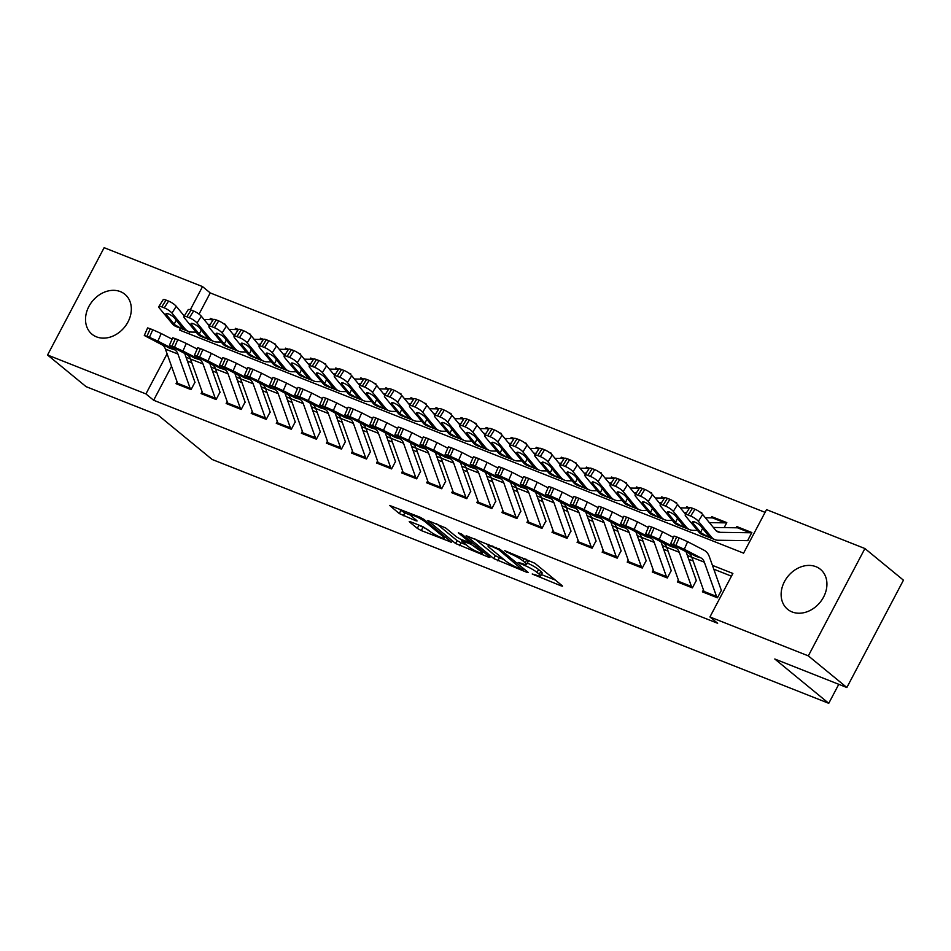 <?xml version="1.0" encoding="UTF-8"?>
<svg xmlns="http://www.w3.org/2000/svg" width="951" height="951" viewBox="0 0 951 951"><rect width="100%" height="100%" fill="white"/><g stroke="black" fill="none" stroke-linecap="round" stroke-linejoin="round"><path stroke-width="1.43" d="M532.215 573.988L561.138 585.887L562.505 586.161L562.089 585.614L534.854 563.254L504.731 550.688L510.235 553.767A10.413 1.557 -152.2 0 1 522.955 560.864L525.225 562.719A10.413 1.557 -152.2 0 1 526.569 564.466A10.413 1.557 -152.2 0 1 522.194 563.586L518.14 562.433L524.31 565.322A10.413 1.557 -152.2 0 1 537.03 572.419L539.3 574.285A10.413 1.557 -152.2 0 1 540.632 576.021A10.413 1.557 -152.2 0 1 536.269 575.141L532.215 573.988M120.361 291.612A25.867 20.672 129.4 0 1 124.843 294.239A25.867 20.672 129.4 0 1 126.328 324.743A25.867 20.672 129.4 0 1 96.503 336.856A25.867 20.672 129.4 0 1 92.009 334.229A25.867 20.672 129.4 0 1 90.523 303.726A25.867 20.672 129.4 0 1 120.361 291.612M815.958 566.689A25.867 20.672 129.4 0 1 820.44 569.328A25.867 20.672 129.4 0 1 821.937 599.819A25.867 20.672 129.4 0 1 792.1 611.945A25.867 20.672 129.4 0 1 787.618 609.306A25.867 20.672 129.4 0 1 786.12 578.814A25.867 20.672 129.4 0 1 815.958 566.689M410.594 521.802L409.227 521.528L409.655 522.075L417.287 528.352L421.269 530.563L451.666 542.32L424.003 519.412L420.033 517.201L389.637 505.445L399.289 513.564L415.682 520.696L417.049 520.97L416.633 520.423L412.056 516.666A8.714 1.308 -152.2 0 1 410.927 515.204A8.714 1.308 -152.2 0 1 416.823 516.916A8.714 1.308 -152.2 0 1 425.216 521.873L443.142 536.59A8.714 1.308 -152.2 0 1 444.272 538.052A8.714 1.308 -152.2 0 1 438.375 536.34A8.714 1.308 -152.2 0 1 429.983 531.395L423.017 526.723L410.594 521.802M180.535 328.297L179.584 330.104L743.587 553.149L766.518 509.629L864.911 548.537L903.45 580.181L846.865 687.514L774.792 659.007L828.749 703.312L212.109 459.464L158.163 415.159L86.089 386.653L47.55 355.008L104.134 247.688L202.527 286.596L190.331 309.729M846.865 687.514L808.326 655.869L709.933 616.961L732.876 573.453L712.43 565.358M171.537 366.301L153.646 400.252L717.648 623.285L709.933 616.961M153.646 400.252L145.931 393.916L47.55 355.008M493.807 558.606L526.818 572.312L528.185 572.585L527.769 572.038L500.523 549.678L466.156 535.698L493.807 558.606L495.34 555.705L504.434 559.949M488.552 557.179L455.553 543.485L427.891 520.566L445.662 527.971L456.706 537.042L460.676 539.265L470.293 542.795L458.37 532.81L461.817 534.177L489.503 556.906L489.92 557.452L488.552 557.179L488.945 556.442M213.309 319.548L210.421 318.419L212.037 319.738M225.185 324.885A11.602 6.764 111.6 0 0 225.125 324.873L225.458 324.362L223.461 323.566M238.368 329.462L235.491 328.321L237.108 329.652M250.184 334.776L250.196 334.776A11.602 6.764 111.6 0 0 250.184 334.776A11.602 6.764 111.6 0 1 250.256 334.8L250.529 334.276L248.532 333.48M263.439 339.376L260.562 338.235L262.167 339.566M275.243 344.69L275.267 344.69A11.602 6.764 111.6 0 0 275.243 344.69A11.602 6.764 111.6 0 1 275.315 344.714L275.6 344.191L273.591 343.394M288.51 349.29L285.621 348.149L287.238 349.481M300.373 354.652L300.659 354.105L298.662 353.308M313.568 359.205L310.692 358.063L312.308 359.395M325.444 364.566L325.729 364.007L323.732 363.223M338.639 369.119L335.762 367.978L337.367 369.297M350.467 374.432A11.602 6.764 111.6 0 0 350.444 374.421L350.467 374.432A11.602 6.764 111.6 0 1 350.515 374.456L350.8 373.921L348.791 373.137M363.71 379.033L360.821 377.892L362.438 379.211M375.514 384.335L375.526 384.347A11.602 6.764 111.6 0 0 375.514 384.335A11.602 6.764 111.6 0 1 375.586 384.37L375.859 383.835L373.862 383.051M388.769 388.947L385.892 387.806L387.509 389.125M400.633 394.308L400.93 393.75L398.933 392.953M413.84 398.861L410.951 397.72L412.568 399.04M425.703 404.223L426 403.664L423.991 402.867M438.91 408.764L436.022 407.634L437.638 408.954M450.715 414.077L450.726 414.089A11.602 6.764 111.6 0 0 450.715 414.077A11.602 6.764 111.6 0 1 450.786 414.101L451.059 413.578L449.062 412.782M463.969 418.678L461.092 417.537L462.709 418.868M475.797 424.003A11.602 6.764 111.6 0 0 475.773 423.991L475.797 424.003A11.602 6.764 111.6 0 1 475.845 424.015L476.13 423.492L474.121 422.696M489.04 428.592L486.151 427.451L487.768 428.782M500.904 433.953L501.201 433.406L499.192 432.61M514.111 438.506L511.222 437.365L512.839 438.696M525.974 443.867L526.26 443.321L524.263 442.524M539.169 448.42L536.293 447.279L537.897 448.61M551.033 453.782L551.33 453.223L549.321 452.438M564.24 458.334L561.352 457.193L562.968 458.513M576.068 463.648A11.602 6.764 111.6 0 0 576.044 463.636L576.068 463.648A11.602 6.764 111.6 0 1 576.116 463.672L576.401 463.137L574.392 462.352M589.311 468.249L586.422 467.107L588.039 468.427M601.175 473.61L601.46 473.051L599.463 472.267M614.37 478.163L611.493 477.022L613.098 478.341M626.174 483.465L626.198 483.477A11.602 6.764 111.6 0 0 626.174 483.465A11.602 6.764 111.6 0 1 626.245 483.5L626.531 482.965L624.522 482.169M639.441 488.077L636.552 486.936L638.169 488.255M651.304 493.438L651.601 492.88L649.592 492.083M664.511 497.979L661.623 496.85L663.239 498.169M676.316 503.293L676.327 503.305A11.602 6.764 111.6 0 0 676.316 503.293A11.602 6.764 111.6 0 1 676.387 503.317L676.66 502.794L674.663 501.997M689.57 507.893L686.693 506.752L688.298 508.084M701.398 513.219A11.602 6.764 111.6 0 0 701.374 513.207L701.398 513.219A11.602 6.764 111.6 0 0 701.398 513.219L701.731 512.708L699.722 511.911M724.163 527.615L726.802 522.622L711.752 516.666L713.369 517.998M703.431 589.905L702.409 591.855L717.446 597.799L721.274 590.547M678.372 579.991L677.35 581.941L692.387 587.884L696.203 580.633M653.301 570.077L652.279 572.026L667.317 577.97L671.144 570.719M628.242 560.163L627.208 562.112L642.258 568.056L646.074 560.805M603.172 550.26L602.149 552.198L617.187 558.142L621.015 550.891M578.101 540.346L577.079 542.284L592.116 548.228L595.944 540.976M553.042 530.432L552.008 532.37L567.058 538.325L570.873 531.062M527.971 520.518L526.949 522.456L541.987 528.411L545.815 521.16M502.901 510.604L501.878 512.541L516.916 518.497L520.744 511.246M477.842 500.69L476.808 502.627L491.857 508.583L495.673 501.332M452.771 490.775L451.749 492.725L466.786 498.669L470.614 491.417M427.7 480.861L426.678 482.811L441.716 488.755L445.543 481.503M402.642 470.947L401.607 472.897L416.657 478.84L420.473 471.589M377.571 461.033L376.548 462.982L391.586 468.926L395.414 461.675M352.5 451.131L351.478 453.068L366.515 459.012L370.343 451.761M327.441 441.216L326.407 443.154L341.457 449.098L345.272 441.846M302.37 431.302L301.348 433.24L316.386 439.196L320.214 431.944M277.3 421.388L276.277 423.326L291.315 429.281L295.143 422.03M252.241 411.474L251.207 413.412L266.256 419.367L270.072 412.116M227.17 401.56L226.148 403.509L241.185 409.453L245.013 402.202M202.099 391.646L201.077 393.595L216.115 399.539L219.943 392.287M731.45 576.163L713.785 569.185M693.148 561.019L688.726 559.271M668.089 551.105L663.655 549.357M643.019 541.19L638.585 539.443M617.948 531.276L613.526 529.529M592.889 521.362L588.455 519.615M567.818 511.46L563.384 509.7M542.748 501.546L538.325 499.786M517.689 491.631L513.255 489.872M492.618 481.717L488.184 479.97M467.547 471.803L463.125 470.056M442.488 461.889L438.054 460.141M417.418 451.975L412.984 450.227M392.347 442.06L387.925 440.313M367.288 432.146L362.854 430.399M342.217 422.244L337.783 420.485M317.147 412.33L312.724 410.57M292.088 402.416L287.654 400.656M267.017 392.501L262.583 390.742M241.946 382.587L237.524 380.84M216.887 372.673L212.453 370.926M191.817 362.759L187.383 361.011M194.872 382.373L191.056 389.625L176.018 383.681L177.041 381.731M765.091 512.351L210.23 292.92L199.044 314.139M189.713 331.84L188.726 333.718M748.045 539.788L751.861 532.536L736.823 526.581L736.193 527.781M711.752 516.666L711.122 517.867M686.693 506.752L686.063 507.953M661.623 496.85L660.993 498.039M636.552 486.936L635.922 488.125M611.493 477.022L610.863 478.222M586.422 467.107L585.792 468.308M561.352 457.193L560.721 458.394M536.293 447.279L535.663 448.48M511.222 437.365L510.592 438.566M486.151 427.451L485.521 428.651M461.092 417.537L460.462 418.737M436.022 407.634L435.392 408.823M410.951 397.72L410.321 398.909M385.892 387.806L385.262 389.007M360.821 377.892L360.191 379.092M335.762 367.978L335.121 369.178M310.692 358.063L310.062 359.264M285.621 348.149L284.991 349.35M260.562 338.235L259.92 339.436M235.491 328.321L234.861 329.522M210.421 318.419L209.791 319.607M828.749 703.312L838.77 684.316M864.911 548.537L808.326 655.869M210.23 292.92L202.527 286.596M167.091 353.796L145.931 393.916M704.572 592.699A11.602 6.764 -68.4 0 1 703.99 591.439L691.817 557.25L687.359 555.443M666.722 547.289L662.3 545.541M641.663 537.374L637.229 535.627M616.593 527.46L612.159 525.713M591.522 517.546L587.1 515.799M566.463 507.632L562.029 505.884M541.392 497.718L536.958 495.97M516.322 487.815L511.9 486.056M491.263 477.901L486.829 476.142M466.192 467.987L461.758 466.228M441.121 458.073L436.699 456.325M416.062 448.159L411.628 446.411M390.992 438.245L386.558 436.497M365.921 428.33L361.499 426.583M340.862 418.416L336.428 416.669M315.791 408.502L311.357 406.755M290.721 398.6L286.299 396.84M265.662 388.686L261.228 386.926M253.37 414.267A11.602 6.764 -68.4 0 1 252.788 413.007L240.615 378.819L236.157 377.012M215.52 368.857L211.098 367.098M190.462 358.943L186.027 357.196M736.823 526.581L738.44 527.912M540.632 576.021L542.165 573.12A10.413 1.557 -152.2 0 0 540.822 571.385L539.3 574.285M527.318 563.04A10.413 1.557 -152.2 0 1 538.551 569.518L540.822 571.385M526.569 564.466L528.09 561.565A10.413 1.557 -152.2 0 0 526.747 559.818L525.225 562.719M525.76 559.01L526.747 559.818M541.404 574.57L555.36 580.086M474.822 538.86L495.34 555.705M521.992 569.494L498.752 549.678L492.404 546.718A10.413 1.557 -152.2 0 0 488.029 545.838A10.413 1.557 -152.2 0 0 489.373 547.574L505.706 560.995A10.413 1.557 -152.2 0 0 518.426 568.092L521.992 569.494M466.168 544.816L461.057 542.795L459.523 545.696M436.568 523.739L457.086 540.584L461.057 542.795M468.165 546.456A8.714 1.308 -152.2 0 0 476.558 551.414A8.714 1.308 -152.2 0 0 482.454 553.125A8.714 1.308 -152.2 0 0 481.337 551.663L471.042 544.257L461.437 540.727L468.165 546.456M398.303 508.607L404.781 512.874L410.903 515.299M417.905 524.69L427.914 529.695M751.587 533.059A11.602 6.764 111.6 0 0 751.528 533.035A11.602 6.764 111.6 0 0 750.077 532.762L720.097 532.334A16.583 9.665 -68.4 0 1 718.017 531.93A16.583 9.665 -68.4 0 1 715.556 530.111L702.646 514.479L698.367 521.279A6.633 1.652 -147.8 0 0 690.688 516.06L694.955 509.26A6.633 1.652 32.2 0 1 702.646 514.479M748.068 540.667L718.088 540.251A24.869 14.491 -68.4 0 1 714.962 539.645A24.869 14.491 -68.4 0 1 711.289 536.911L698.367 521.279M714.962 539.645L702.432 534.688A24.869 14.491 -68.4 0 1 698.747 531.954L685.837 516.322A6.633 1.652 -147.8 0 1 685.231 514.776L689.511 507.977A6.633 1.652 32.2 0 1 692.447 508.262L694.955 509.26M751.528 533.035L738.998 528.078A11.602 6.764 111.6 0 0 737.536 527.805L713.369 527.46M693.755 521.695L692.91 523.038A5.302 1.32 32.2 0 1 692.423 521.802A5.302 1.32 32.2 0 1 694.777 522.04A5.302 1.32 32.2 0 1 700.935 526.212L709.173 536.685M711.289 536.911L706.95 536.233L701.077 532.869L700.602 532.358L702.611 528.257M692.447 508.262L688.179 515.062L690.688 516.06M688.179 515.062A6.633 1.652 -147.8 0 0 685.231 514.776M692.91 523.038L700.602 532.358M717.113 597.656A11.602 6.764 -68.4 0 1 716.519 596.396L704.346 562.207L691.817 557.25A16.583 9.665 111.6 0 0 688.381 552.935L670.693 543.663L675.84 545.517L679.157 537.921L676.648 536.935L673.332 544.531M721.44 590.678L709.375 556.775A24.869 14.491 111.6 0 0 704.215 550.308L687.609 541.69L684.292 549.286L675.84 545.517M704.346 562.207A16.583 9.665 111.6 0 0 700.911 557.892L684.292 549.286M679.157 537.921L687.609 541.69M670.693 543.663L674.009 536.067L676.648 536.935M700.911 557.892L696.037 556.418L681.475 548.584L698.248 556.906M726.516 523.145A11.602 6.764 111.6 0 0 726.469 523.121A11.602 6.764 111.6 0 0 725.007 522.848L709.375 522.622M685.576 514.241L677.576 504.565L673.308 511.365A6.633 1.652 -147.8 0 0 665.617 506.146L669.896 499.346A6.633 1.652 32.2 0 1 677.576 504.565M697.463 530.396L693.017 530.337A24.869 14.491 -68.4 0 1 689.903 529.731A24.869 14.491 -68.4 0 1 686.218 526.997L673.308 511.365M689.903 529.731L677.362 524.774A24.869 14.491 -68.4 0 1 673.688 522.04L660.767 506.407A6.633 1.652 -147.8 0 1 660.172 504.862L664.452 498.062A6.633 1.652 32.2 0 1 667.388 498.348L669.896 499.346M726.469 523.121L713.928 518.164A11.602 6.764 111.6 0 0 712.477 517.891L705.38 517.784M668.684 511.793L667.84 513.124A5.302 1.32 32.2 0 1 667.364 511.888A5.302 1.32 32.2 0 1 669.718 512.125A5.302 1.32 32.2 0 1 675.864 516.298L684.114 526.771M686.218 526.997L681.891 526.319L676.006 522.955L675.531 522.444L677.552 518.343M667.388 498.348L663.109 505.147L665.617 506.146M663.109 505.147A6.633 1.652 -147.8 0 0 660.172 504.862M667.84 513.124L675.531 522.444M686.515 512.744L684.316 512.708M660.505 504.327L652.517 494.651L648.237 501.45A6.633 1.652 -147.8 0 0 640.546 496.232L644.826 489.432A6.633 1.652 32.2 0 1 652.517 494.651M672.405 520.482L667.959 520.423A24.869 14.491 -68.4 0 1 664.832 519.817A24.869 14.491 -68.4 0 1 661.147 517.082L648.237 501.45M664.832 519.817L652.303 514.86A24.869 14.491 -68.4 0 1 648.618 512.125L635.708 496.493A6.633 1.652 -147.8 0 1 635.102 494.948L639.381 488.148A6.633 1.652 32.2 0 1 642.317 488.445L644.826 489.432M689.237 508.405L688.869 508.262A11.602 6.764 111.6 0 0 687.407 507.977L680.31 507.87M643.625 501.878L642.781 503.222A5.302 1.32 32.2 0 1 642.294 501.973A5.302 1.32 32.2 0 1 644.647 502.211A5.302 1.32 32.2 0 1 650.793 506.384L659.043 516.857M661.147 517.082L656.82 516.405L650.948 513.041L650.472 512.53L652.481 508.428M642.317 488.445L638.038 495.233L640.546 496.232M638.038 495.233A6.633 1.652 -147.8 0 0 635.102 494.948M642.781 503.222L650.472 512.53M661.444 502.829L659.245 502.794M635.434 494.413L627.446 484.737L623.167 491.536A6.633 1.652 -147.8 0 0 615.487 486.318L619.755 479.518A6.633 1.652 32.2 0 1 627.446 484.737M647.334 510.568L642.888 510.509A24.869 14.491 -68.4 0 1 639.761 509.902A24.869 14.491 -68.4 0 1 636.088 507.168L623.167 491.536M639.761 509.902L627.232 504.945A24.869 14.491 -68.4 0 1 623.547 502.211L610.637 486.579A6.633 1.652 -147.8 0 1 610.031 485.034L614.31 478.234A6.633 1.652 32.2 0 1 617.247 478.531L619.755 479.518M664.178 498.49L663.798 498.348A11.602 6.764 111.6 0 0 662.336 498.062L655.251 497.967M618.554 491.964L617.71 493.307A5.302 1.32 32.2 0 1 617.235 492.059A5.302 1.32 32.2 0 1 619.577 492.297A5.302 1.32 32.2 0 1 625.734 496.481L633.972 506.942M636.088 507.168L631.749 506.491L625.877 503.127L625.401 502.615L627.41 498.514M617.247 478.531L612.979 485.331L615.487 486.318M612.979 485.331A6.633 1.652 -147.8 0 0 610.031 485.034M617.71 493.307L625.401 502.615M636.374 492.915L634.174 492.891M610.376 484.499L602.375 474.822L598.108 481.622A6.633 1.652 -147.8 0 0 590.416 476.403L594.696 469.604A6.633 1.652 32.2 0 1 602.375 474.822M622.263 500.654L617.817 500.595A24.869 14.491 -68.4 0 1 614.703 499.988A24.869 14.491 -68.4 0 1 611.018 497.254L598.108 481.622M614.703 499.988L602.161 495.031A24.869 14.491 -68.4 0 1 598.488 492.297L585.566 476.665A6.633 1.652 -147.8 0 1 584.972 475.12L589.251 468.32A6.633 1.652 32.2 0 1 592.188 468.617L594.696 469.604M639.108 488.576L638.727 488.434A11.602 6.764 111.6 0 0 637.277 488.148L630.18 488.053M593.483 482.05L592.639 483.393A5.302 1.32 32.2 0 1 592.164 482.157A5.302 1.32 32.2 0 1 594.518 482.383A5.302 1.32 32.2 0 1 600.663 486.567L608.913 497.028M611.018 497.254L606.69 496.577L600.806 493.224L600.331 492.701L602.352 488.6M592.188 468.617L587.908 475.417L590.416 476.403M587.908 475.417A6.633 1.652 -147.8 0 0 584.972 475.12M592.639 483.393L600.331 492.701M679.513 582.797A11.602 6.764 -68.4 0 1 678.919 581.525L666.746 547.348A16.583 9.665 111.6 0 0 663.311 543.021L645.634 533.749L650.769 535.603L654.086 528.007L651.578 527.02L648.273 534.617M696.382 580.776L686.04 551.723M673.415 537.422L662.538 531.775L659.233 539.372L650.769 535.603M692.043 587.754A11.602 6.764 -68.4 0 1 691.448 586.482L679.276 552.305A16.583 9.665 111.6 0 0 675.84 547.978L659.233 539.372M654.086 528.007L662.538 531.775M645.634 533.749L648.939 526.153L651.578 527.02M675.84 547.978L670.966 546.504L656.404 538.682L673.177 546.991M654.443 572.882A11.602 6.764 -68.4 0 1 653.848 571.622L641.675 537.434A16.583 9.665 111.6 0 0 638.24 533.107L620.563 523.835L625.71 525.689L629.015 518.105L626.507 517.106L623.202 524.702M671.311 570.862L660.969 541.808M648.356 527.508L637.479 521.861L634.162 529.457L625.71 525.689M666.972 577.839A11.602 6.764 -68.4 0 1 666.389 576.579L654.217 542.391A16.583 9.665 111.6 0 0 650.781 538.064L634.162 529.457M629.015 518.105L637.479 521.861M620.563 523.835L623.88 516.238L626.507 517.106M650.781 538.064L645.907 536.602L631.345 528.768L648.106 537.077M629.372 562.968A11.602 6.764 -68.4 0 1 628.789 561.708L616.617 527.52A16.583 9.665 111.6 0 0 613.181 523.205L595.492 513.92L600.64 515.775L603.956 508.191L601.448 507.192L598.131 514.788M646.24 560.947L635.898 531.894M623.285 517.594L612.408 511.959L609.092 519.543L600.64 515.775M641.913 567.925A11.602 6.764 -68.4 0 1 641.319 566.665L629.146 532.477A16.583 9.665 111.6 0 0 625.71 528.162L609.092 519.543M603.956 508.191L612.408 511.959M595.492 513.92L598.809 506.324L601.448 507.192M625.71 528.162L620.837 526.688L606.274 518.854L623.048 527.163M604.313 553.054A11.602 6.764 -68.4 0 1 603.719 551.794L591.546 517.606A16.583 9.665 111.6 0 0 588.11 513.29L570.434 504.006L575.569 505.861L578.886 498.276L576.377 497.278L573.073 504.874M621.181 551.033L610.839 521.98M598.215 507.679L587.338 502.045L584.033 509.629L575.569 505.861M616.842 558.011A11.602 6.764 -68.4 0 1 616.248 556.751L604.075 522.563A16.583 9.665 111.6 0 0 600.64 518.247L584.033 509.629M578.886 498.276L587.338 502.045M570.434 504.006L573.738 496.41L576.377 497.278M600.64 518.247L595.766 516.773L581.204 508.94L597.977 517.249M611.315 483.001L609.115 482.977M585.305 474.585L577.316 464.92L573.037 471.708A6.633 1.652 -147.8 0 0 565.346 466.489L569.625 459.69A6.633 1.652 32.2 0 1 577.316 464.92M597.204 490.752L592.758 490.68A24.869 14.491 -68.4 0 1 589.632 490.074A24.869 14.491 -68.4 0 1 585.947 487.34L573.037 471.708M589.632 490.074L577.102 485.129A24.869 14.491 -68.4 0 1 573.417 482.383L560.508 466.751A6.633 1.652 -147.8 0 1 559.901 465.205L564.181 458.406A6.633 1.652 32.2 0 1 567.117 458.703L569.625 459.69M614.037 478.662L613.668 478.519A11.602 6.764 111.6 0 0 612.206 478.234L605.109 478.139M568.425 472.136L567.581 473.479A5.302 1.32 32.2 0 1 567.093 472.243A5.302 1.32 32.2 0 1 569.447 472.469A5.302 1.32 32.2 0 1 575.593 476.653L583.843 487.114M585.947 487.34L581.62 486.662L575.747 483.31L575.272 482.787L577.281 478.686M567.117 458.703L562.837 465.503L565.346 466.489M562.837 465.503A6.633 1.652 -147.8 0 0 559.901 465.205M567.581 473.479L575.272 482.787M579.242 543.14A11.602 6.764 -68.4 0 1 578.648 541.88L566.475 507.691A16.583 9.665 111.6 0 0 563.04 503.376L545.363 494.092L550.51 495.946L553.815 488.362L551.307 487.364L548.002 494.96M596.111 541.119L585.768 512.078M573.156 497.765L562.279 492.131L558.962 499.715L550.51 495.946M591.772 548.097A11.602 6.764 -68.4 0 1 591.189 546.837L579.016 512.648A16.583 9.665 111.6 0 0 575.581 508.333L558.962 499.715M553.815 488.362L562.279 492.131M545.363 494.092L548.679 486.508L551.307 487.364M575.581 508.333L570.707 506.859L556.145 499.025L572.906 507.335M586.244 473.087L584.045 473.063M560.234 464.67L552.246 455.006L547.966 461.794A6.633 1.652 -147.8 0 0 540.287 456.575L544.554 449.775A6.633 1.652 32.2 0 1 552.246 455.006M572.133 480.837L567.688 480.766A24.869 14.491 -68.4 0 1 564.561 480.172A24.869 14.491 -68.4 0 1 560.888 477.426L547.966 461.794M564.561 480.172L552.032 475.215A24.869 14.491 -68.4 0 1 548.347 472.469L535.437 456.849A6.633 1.652 -147.8 0 1 534.842 455.291L539.11 448.492A6.633 1.652 32.2 0 1 542.046 448.789L544.554 449.775M588.978 468.76L588.598 468.605A11.602 6.764 111.6 0 0 587.136 468.32L580.051 468.225M543.354 462.222L542.51 463.565A5.302 1.32 32.2 0 1 542.034 462.329A5.302 1.32 32.2 0 1 544.376 462.555A5.302 1.32 32.2 0 1 550.534 466.739L558.772 477.2M560.888 477.426L556.549 476.748L550.677 473.396L550.201 472.873L552.21 468.772M542.046 448.789L537.779 455.588L540.287 456.575M537.779 455.588A6.633 1.652 -147.8 0 0 534.842 455.291M542.51 463.565L550.201 472.873M554.171 533.226A11.602 6.764 -68.4 0 1 553.589 531.966L541.416 497.777A16.583 9.665 111.6 0 0 537.981 493.462L520.292 484.178L525.439 486.044L528.756 478.448L526.248 477.461L522.931 485.046M571.04 531.205L560.698 502.164M548.085 487.851L537.208 482.216L533.891 489.801L525.439 486.044M566.713 538.183A11.602 6.764 -68.4 0 1 566.118 536.923L553.946 502.734A16.583 9.665 111.6 0 0 550.51 498.419L533.891 489.801M528.756 478.448L537.208 482.216M520.292 484.178L523.609 476.594L526.248 477.461M550.51 498.419L545.636 496.945L531.074 489.111L547.847 497.432M561.173 463.185L558.974 463.149M535.175 454.756L527.175 445.092L522.907 451.891A6.633 1.652 -147.8 0 0 515.216 446.661L519.496 439.873A6.633 1.652 32.2 0 1 527.175 445.092M547.063 470.923L542.617 470.864A24.869 14.491 -68.4 0 1 539.502 470.258A24.869 14.491 -68.4 0 1 535.817 467.512L522.907 451.891M539.502 470.258L526.961 465.301A24.869 14.491 -68.4 0 1 523.288 462.555L510.366 446.934A6.633 1.652 -147.8 0 1 509.772 445.377L514.051 438.577A6.633 1.652 32.2 0 1 516.987 438.875L519.496 439.873M563.907 458.846L563.527 458.691A11.602 6.764 111.6 0 0 562.077 458.406L554.98 458.311M518.283 452.307L517.439 453.651A5.302 1.32 32.2 0 1 516.964 452.414A5.302 1.32 32.2 0 1 519.317 452.652A5.302 1.32 32.2 0 1 525.463 456.825L533.713 467.286M535.817 467.512L531.49 466.834L525.606 463.482L525.13 462.959L527.151 458.858M516.987 438.875L512.708 445.674L515.216 446.661M512.708 445.674A6.633 1.652 -147.8 0 0 509.772 445.377M517.439 453.651L525.13 462.959M529.113 523.312A11.602 6.764 -68.4 0 1 528.518 522.051L516.345 487.863A16.583 9.665 111.6 0 0 512.91 483.548L495.233 474.264L500.381 476.13L503.685 468.534L501.177 467.547L497.872 475.131M545.981 521.291L535.639 492.249M523.014 477.937L512.137 472.302L508.833 479.898L500.381 476.13M541.642 528.269A11.602 6.764 -68.4 0 1 541.048 527.009L528.875 492.82A16.583 9.665 111.6 0 0 525.439 488.505L508.833 479.898M503.685 468.534L512.137 472.302M495.233 474.264L498.538 466.679L501.177 467.547M525.439 488.505L520.566 487.031L506.003 479.197L522.777 487.518M536.114 453.27L533.915 453.235M510.105 444.854L502.116 435.178L497.837 441.977A6.633 1.652 -147.8 0 0 490.145 436.747L494.425 429.959A6.633 1.652 32.2 0 1 502.116 435.178M522.004 461.009L517.558 460.95A24.869 14.491 -68.4 0 1 514.432 460.343A24.869 14.491 -68.4 0 1 510.746 457.609L497.837 441.977M514.432 460.343L501.902 455.386A24.869 14.491 -68.4 0 1 498.217 452.652L485.307 437.02A6.633 1.652 -147.8 0 1 484.701 435.463L488.98 428.675A6.633 1.652 32.2 0 1 491.917 428.96L494.425 429.959M538.837 448.931L538.468 448.777A11.602 6.764 111.6 0 0 537.006 448.492L529.909 448.397M493.224 442.393L492.38 443.737A5.302 1.32 32.2 0 1 491.893 442.5A5.302 1.32 32.2 0 1 494.247 442.738A5.302 1.32 32.2 0 1 500.392 446.911L508.642 457.383M510.746 457.609L506.419 456.92L500.547 453.568L500.071 453.045L502.08 448.943M491.917 428.96L487.637 435.76L490.145 436.747M487.637 435.76A6.633 1.652 -147.8 0 0 484.701 435.463M492.38 443.737L500.071 453.045M504.042 513.397A11.602 6.764 -68.4 0 1 503.448 512.137L491.275 477.949A16.583 9.665 111.6 0 0 487.839 473.634L470.163 464.35L475.31 466.216L478.615 458.62L476.106 457.633L472.802 465.217M520.91 511.376L510.568 482.335M497.955 468.023L487.078 462.388L483.762 469.984L475.31 466.216M516.571 518.354A11.602 6.764 -68.4 0 1 515.989 517.094L503.816 482.906A16.583 9.665 111.6 0 0 500.381 478.591L483.762 469.984M478.615 458.62L487.078 462.388M470.163 464.35L473.479 456.765L476.106 457.633M500.381 478.591L495.507 477.117L480.944 469.283L497.706 477.604M511.044 443.356L508.844 443.321M485.034 434.94L477.045 425.263L472.766 432.063A6.633 1.652 -147.8 0 0 465.087 426.844L469.354 420.045A6.633 1.652 32.2 0 1 477.045 425.263M496.933 451.095L492.487 451.036A24.869 14.491 -68.4 0 1 489.361 450.429A24.869 14.491 -68.4 0 1 485.688 447.695L472.766 432.063M489.361 450.429L476.831 445.472A24.869 14.491 -68.4 0 1 473.146 442.738L460.236 427.106A6.633 1.652 -147.8 0 1 459.642 425.561L463.91 418.761A6.633 1.652 32.2 0 1 466.858 419.046L469.354 420.045M513.778 439.017L513.397 438.863A11.602 6.764 111.6 0 0 511.935 438.589L504.85 438.482M468.154 432.479L467.31 433.822A5.302 1.32 32.2 0 1 466.834 432.586A5.302 1.32 32.2 0 1 469.176 432.824A5.302 1.32 32.2 0 1 475.334 436.996L483.572 447.469M485.688 447.695L481.349 447.018L475.476 443.653L475.001 443.142L477.01 439.041M466.858 419.046L462.578 425.846L465.087 426.844M462.578 425.846A6.633 1.652 -147.8 0 0 459.642 425.561M467.31 433.822L475.001 443.142M478.971 503.483A11.602 6.764 -68.4 0 1 478.389 502.223L466.216 468.035A16.583 9.665 111.6 0 0 462.78 463.719L445.092 454.447L450.239 456.302L453.556 448.706L451.047 447.719L447.731 455.303M495.84 501.462L485.497 472.421M472.885 458.12L462.008 452.474L458.703 460.07L450.239 456.302M491.512 508.44A11.602 6.764 -68.4 0 1 490.918 507.18L478.745 472.992A16.583 9.665 111.6 0 0 475.31 468.677L458.703 460.07M453.556 448.706L462.008 452.474M445.092 454.447L448.408 446.851L451.047 447.719M475.31 468.677L470.436 467.203L455.874 459.369L472.647 467.69M485.985 433.442L483.774 433.406M459.975 425.026L451.987 415.349L447.707 422.149A6.633 1.652 -147.8 0 0 440.016 416.93L444.295 410.131A6.633 1.652 32.2 0 1 451.987 415.349M471.862 441.181L467.416 441.121A24.869 14.491 -68.4 0 1 464.302 440.515A24.869 14.491 -68.4 0 1 460.617 437.781L447.707 422.149M464.302 440.515L451.761 435.558A24.869 14.491 -68.4 0 1 448.087 432.824L435.166 417.192A6.633 1.652 -147.8 0 1 434.571 415.646L438.851 408.847A6.633 1.652 32.2 0 1 441.787 409.132L444.295 410.131M488.707 429.103L488.327 428.949A11.602 6.764 111.6 0 0 486.876 428.675L479.78 428.568M443.083 422.577L442.239 423.908A5.302 1.32 32.2 0 1 441.763 422.672A5.302 1.32 32.2 0 1 444.117 422.91A5.302 1.32 32.2 0 1 450.263 427.082L458.513 437.555M460.617 437.781L456.29 437.103L450.405 433.739L449.93 433.228L451.951 429.127M441.787 409.132L437.508 415.932L440.016 416.93M437.508 415.932A6.633 1.652 -147.8 0 0 434.571 415.646M442.239 423.908L449.93 433.228M453.912 493.581A11.602 6.764 -68.4 0 1 453.318 492.309L441.145 458.132A16.583 9.665 111.6 0 0 437.71 453.805L420.033 444.533L425.18 446.388L428.485 438.791L425.977 437.805L422.672 445.401M470.781 491.548L460.439 462.507M447.814 448.206L436.937 442.56L433.632 450.156L425.18 446.388M466.442 498.538A11.602 6.764 -68.4 0 1 465.847 497.266L453.675 463.078A16.583 9.665 111.6 0 0 450.239 458.762L433.632 450.156M428.485 438.791L436.937 442.56M420.033 444.533L423.338 436.937L425.977 437.805M450.239 458.762L445.365 457.288L430.803 449.466L447.576 457.776M460.914 423.528L458.715 423.492M434.904 415.111L426.916 405.435L422.636 412.235A6.633 1.652 -147.8 0 0 414.945 407.016L419.225 400.216A6.633 1.652 32.2 0 1 426.916 405.435M446.804 431.267L442.358 431.207A24.869 14.491 -68.4 0 1 439.231 430.601A24.869 14.491 -68.4 0 1 435.546 427.867L422.636 412.235M439.231 430.601L426.702 425.644A24.869 14.491 -68.4 0 1 423.017 422.91L410.107 407.278A6.633 1.652 -147.8 0 1 409.501 405.732L413.78 398.933A6.633 1.652 32.2 0 1 416.716 399.23L419.225 400.216M463.636 419.189L463.268 419.046A11.602 6.764 111.6 0 0 461.806 418.761L454.709 418.654M418.024 412.663L417.18 414.006A5.302 1.32 32.2 0 1 416.693 412.758A5.302 1.32 32.2 0 1 419.046 412.996A5.302 1.32 32.2 0 1 425.192 417.168L433.442 427.641M435.546 427.867L431.219 427.189L425.347 423.825L424.871 423.314L426.88 419.213M416.716 399.23L412.437 406.018L414.945 407.016M412.437 406.018A6.633 1.652 -147.8 0 0 409.501 405.732M417.18 414.006L424.871 423.314M428.842 483.667A11.602 6.764 -68.4 0 1 428.247 482.407L416.074 448.218A16.583 9.665 111.6 0 0 412.639 443.891L394.962 434.619L400.109 436.473L403.414 428.889L400.906 427.891L397.601 435.487M445.71 481.646L435.368 452.593M422.755 438.292L411.878 432.646L408.561 440.242L400.109 436.473M441.371 488.624A11.602 6.764 -68.4 0 1 440.788 487.364L428.616 453.175A16.583 9.665 111.6 0 0 425.18 448.848L408.561 440.242M403.414 428.889L411.878 432.646M394.962 434.619L398.279 427.023L400.906 427.891M425.18 448.848L420.306 447.374L405.744 439.552L422.506 447.862M435.843 413.614L433.644 413.578M409.833 405.197L401.845 395.521L397.566 402.321A6.633 1.652 -147.8 0 0 389.886 397.102L394.154 390.302A6.633 1.652 32.2 0 1 401.845 395.521M421.733 421.352L417.287 421.293A24.869 14.491 -68.4 0 1 414.16 420.687A24.869 14.491 -68.4 0 1 410.487 417.953L397.566 402.321M414.16 420.687L401.631 415.73A24.869 14.491 -68.4 0 1 397.946 412.996L385.036 397.363A6.633 1.652 -147.8 0 1 384.442 395.818L388.709 389.018A6.633 1.652 32.2 0 1 391.657 389.316L394.154 390.302M438.577 409.275L438.197 409.132A11.602 6.764 111.6 0 0 436.735 408.847L429.65 408.752M392.953 402.748L392.109 404.092A5.302 1.32 32.2 0 1 391.634 402.844A5.302 1.32 32.2 0 1 393.976 403.081A5.302 1.32 32.2 0 1 400.133 407.266L408.371 417.727M410.487 417.953L406.148 417.275L400.276 413.911L399.8 413.4L401.809 409.299M391.657 389.316L387.378 396.115L389.886 397.102M387.378 396.115A6.633 1.652 -147.8 0 0 384.442 395.818M392.109 404.092L399.8 413.4M403.771 473.753A11.602 6.764 -68.4 0 1 403.188 472.492L391.016 438.304A16.583 9.665 111.6 0 0 387.58 433.989L369.891 424.705L375.039 426.559L378.355 418.975L375.847 417.976L372.53 425.572M420.639 471.732L410.297 442.679M397.684 428.378L386.807 422.743L383.503 430.327L375.039 426.559M416.312 478.71A11.602 6.764 -68.4 0 1 415.718 477.45L403.545 443.261A16.583 9.665 111.6 0 0 400.109 438.946L383.503 430.327M378.355 418.975L386.807 422.743M369.891 424.705L373.208 417.109L375.847 417.976M400.109 438.946L395.236 437.472L380.673 429.638L397.447 437.947M378.712 463.838A11.602 6.764 -68.4 0 1 378.118 462.578L365.945 428.39A16.583 9.665 111.6 0 0 362.509 424.075L344.833 414.791L349.98 416.645L353.285 409.061L350.776 408.062L347.472 415.658M395.58 461.817L385.238 432.764M372.614 418.464L361.737 412.829L358.432 420.413L349.98 416.645M391.241 468.795A11.602 6.764 -68.4 0 1 390.647 467.535L378.474 433.347A16.583 9.665 111.6 0 0 375.039 429.032L358.432 420.413M353.285 409.061L361.737 412.829M344.833 414.791L348.137 407.194L350.776 408.062M375.039 429.032L370.165 427.558L355.603 419.724L372.376 428.033M353.641 453.924A11.602 6.764 -68.4 0 1 353.047 452.664L340.874 418.476A16.583 9.665 111.6 0 0 337.439 414.16L319.762 404.876L324.909 406.731L328.214 399.147L325.717 398.148L322.401 405.744M370.51 451.903L360.167 422.862M347.555 408.55L336.678 402.915L333.361 410.499L324.909 406.731M366.171 458.881A11.602 6.764 -68.4 0 1 365.588 457.621L353.415 423.433A16.583 9.665 111.6 0 0 349.98 419.118L333.361 410.499M328.214 399.147L336.678 402.915M319.762 404.876L323.078 397.292L325.717 398.148M349.98 419.118L345.106 417.644L330.544 409.81L347.305 418.119M410.784 403.7L408.573 403.676M384.775 395.283L376.786 385.607L372.507 392.406A6.633 1.652 -147.8 0 0 364.815 387.188L369.095 380.388A6.633 1.652 32.2 0 1 376.786 385.607M396.662 411.438L392.216 411.379A24.869 14.491 -68.4 0 1 389.102 410.773A24.869 14.491 -68.4 0 1 385.417 408.038L372.507 392.406M389.102 410.773L376.56 405.815A24.869 14.491 -68.4 0 1 372.887 403.081L359.965 387.449A6.633 1.652 -147.8 0 1 359.371 385.904L363.651 379.104A6.633 1.652 32.2 0 1 366.587 379.401L369.095 380.388M413.507 399.361L413.126 399.218A11.602 6.764 111.6 0 0 411.676 398.933L404.579 398.838M367.882 392.834L367.038 394.178A5.302 1.32 32.2 0 1 366.563 392.941A5.302 1.32 32.2 0 1 368.917 393.167A5.302 1.32 32.2 0 1 375.063 397.352L383.312 407.813M385.417 408.038L381.089 407.361L375.205 404.009L374.73 403.486L376.751 399.384M366.587 379.401L362.307 386.201L364.815 387.188M362.307 386.201A6.633 1.652 -147.8 0 0 359.371 385.904M367.038 394.178L374.73 403.486M385.714 393.785L383.515 393.762M359.704 385.369L351.715 375.704L347.436 382.492A6.633 1.652 -147.8 0 0 339.745 377.274L344.024 370.474A6.633 1.652 32.2 0 1 351.715 375.704M371.603 401.536L367.157 401.465A24.869 14.491 -68.4 0 1 364.031 400.858A24.869 14.491 -68.4 0 1 360.346 398.124L347.436 382.492M364.031 400.858L351.501 395.901A24.869 14.491 -68.4 0 1 347.816 393.167L334.907 377.535A6.633 1.652 -147.8 0 1 334.3 375.99L338.58 369.19A6.633 1.652 32.2 0 1 341.516 369.487L344.024 370.474M388.436 389.446L388.067 389.304A11.602 6.764 111.6 0 0 386.605 389.018L379.52 388.923M342.824 382.92L341.98 384.263A5.302 1.32 32.2 0 1 341.492 383.027A5.302 1.32 32.2 0 1 343.846 383.253A5.302 1.32 32.2 0 1 350.004 387.437L358.242 397.898M360.346 398.124L356.019 397.447L350.146 394.094L349.671 393.571L351.68 389.47M341.516 369.487L337.236 376.287L339.745 377.274M337.236 376.287A6.633 1.652 -147.8 0 0 334.3 375.99M341.98 384.263L349.671 393.571M360.643 383.871L358.444 383.847M334.633 375.455L326.645 365.79L322.377 372.578A6.633 1.652 -147.8 0 0 314.686 367.359L318.954 360.56A6.633 1.652 32.2 0 1 326.645 365.79M346.533 391.622L342.087 391.55A24.869 14.491 -68.4 0 1 338.96 390.956A24.869 14.491 -68.4 0 1 335.287 388.21L322.377 372.578M338.96 390.956L326.431 385.999A24.869 14.491 -68.4 0 1 322.746 383.253L309.836 367.633A6.633 1.652 -147.8 0 1 309.241 366.076L313.509 359.276A6.633 1.652 32.2 0 1 316.457 359.573L318.954 360.56M363.377 379.544L362.997 379.39A11.602 6.764 111.6 0 0 361.535 379.104L354.45 379.009M317.753 373.006L316.909 374.349A5.302 1.32 32.2 0 1 316.433 373.113A5.302 1.32 32.2 0 1 318.775 373.339A5.302 1.32 32.2 0 1 324.933 377.523L333.171 387.984M335.287 388.21L330.948 387.532L325.076 384.18L324.6 383.657L326.609 379.556M316.457 359.573L312.178 366.373L314.686 367.359M312.178 366.373A6.633 1.652 -147.8 0 0 309.241 366.076M316.909 374.349L324.6 383.657M328.57 444.01A11.602 6.764 -68.4 0 1 327.988 442.75L315.815 408.561A16.583 9.665 111.6 0 0 312.38 404.246L294.703 394.962L299.838 396.829L303.155 389.232L300.647 388.246L297.33 395.83M345.439 441.989L335.097 412.948M322.484 398.635L311.607 393.001L308.302 400.585L299.838 396.829M341.112 448.967A11.602 6.764 -68.4 0 1 340.517 447.707L328.345 413.519A16.583 9.665 111.6 0 0 324.909 409.203L308.302 400.585M303.155 389.232L311.607 393.001M294.703 394.962L298.008 387.378L300.647 388.246M324.909 409.203L320.035 407.729L305.473 399.895L322.246 408.205M335.584 373.957L333.373 373.933M309.574 365.541L301.586 355.876L297.306 362.676A6.633 1.652 -147.8 0 0 289.615 357.445L293.895 350.646A6.633 1.652 32.2 0 1 301.586 355.876M321.462 381.708L317.016 381.648A24.869 14.491 -68.4 0 1 313.901 381.042A24.869 14.491 -68.4 0 1 310.216 378.296L297.306 362.676M313.901 381.042L301.36 376.085A24.869 14.491 -68.4 0 1 297.687 373.339L284.777 357.719A6.633 1.652 -147.8 0 1 284.171 356.161L288.45 349.362A6.633 1.652 32.2 0 1 291.386 349.659L293.895 350.646M338.306 369.63L337.926 369.475A11.602 6.764 111.6 0 0 336.476 369.19L329.379 369.095M292.682 363.092L291.838 364.435A5.302 1.32 32.2 0 1 291.363 363.199A5.302 1.32 32.2 0 1 293.716 363.437A5.302 1.32 32.2 0 1 299.862 367.609L308.112 378.07M310.216 378.296L305.889 377.618L300.005 374.266L299.529 373.743L301.55 369.642M291.386 349.659L287.107 356.459L289.615 357.445M287.107 356.459A6.633 1.652 -147.8 0 0 284.171 356.161M291.838 364.435L299.529 373.743M303.512 434.096A11.602 6.764 -68.4 0 1 302.917 432.836L290.744 398.647A16.583 9.665 111.6 0 0 287.309 394.332L269.632 385.048L274.78 386.914L278.084 379.318L275.576 378.332L272.271 385.916M320.38 432.075L310.038 403.034M297.413 388.721L286.536 383.087L283.232 390.683L274.78 386.914M316.041 439.053A11.602 6.764 -68.4 0 1 315.447 437.793L303.274 403.604A16.583 9.665 111.6 0 0 299.838 399.289L283.232 390.683M278.084 379.318L286.536 383.087M269.632 385.048L272.937 377.464L275.576 378.332M299.838 399.289L294.965 397.815L280.402 389.981L297.176 398.303M310.513 364.055L308.314 364.019M284.504 355.638L276.515 345.962L272.236 352.762A6.633 1.652 -147.8 0 0 264.544 347.531L268.824 340.743A6.633 1.652 32.2 0 1 276.515 345.962M296.403 371.793L291.957 371.734A24.869 14.491 -68.4 0 1 288.831 371.128A24.869 14.491 -68.4 0 1 285.145 368.394L272.236 352.762M288.831 371.128L276.301 366.171A24.869 14.491 -68.4 0 1 272.616 363.437L259.706 347.804A6.633 1.652 -147.8 0 1 259.1 346.247L263.379 339.459A6.633 1.652 32.2 0 1 266.316 339.745L268.824 340.743M313.236 359.716L312.867 359.561A11.602 6.764 111.6 0 0 311.405 359.276L304.32 359.181M267.623 353.178L266.779 354.521A5.302 1.32 32.2 0 1 266.292 353.285A5.302 1.32 32.2 0 1 268.646 353.522A5.302 1.32 32.2 0 1 274.803 357.695L283.041 368.168M285.145 368.394L280.818 367.704L274.946 364.352L274.47 363.829L276.479 359.728M266.316 339.745L262.048 346.544L264.544 347.531M262.048 346.544A6.633 1.652 -147.8 0 0 259.1 346.247M266.779 354.521L274.47 363.829M278.441 424.182A11.602 6.764 -68.4 0 1 277.847 422.922L265.674 388.733A16.583 9.665 111.6 0 0 262.238 384.418L244.562 375.134L249.709 377L253.014 369.404L250.517 368.417L247.201 376.002M295.309 422.161L284.967 393.12M272.355 378.807L261.477 373.172L258.161 380.769L249.709 377M290.97 429.139A11.602 6.764 -68.4 0 1 290.388 427.879L278.215 393.69A16.583 9.665 111.6 0 0 274.78 389.375L258.161 380.769M253.014 369.404L261.477 373.172M244.562 375.134L247.878 367.55L250.517 368.417M274.78 389.375L269.906 387.901L255.344 380.067L272.105 388.388M285.443 354.141L283.243 354.105M259.433 345.724L251.444 336.048L247.177 342.847A6.633 1.652 -147.8 0 0 239.486 337.629L243.753 330.829A6.633 1.652 32.2 0 1 251.444 336.048M271.332 361.879L266.886 361.82A24.869 14.491 -68.4 0 1 263.76 361.214A24.869 14.491 -68.4 0 1 260.087 358.479L247.177 342.847M263.76 361.214L251.23 356.256A24.869 14.491 -68.4 0 1 247.545 353.522L234.635 337.89A6.633 1.652 -147.8 0 1 234.041 336.345L238.309 329.545A6.633 1.652 32.2 0 1 241.257 329.831L243.753 330.829M288.177 349.802L287.796 349.647A11.602 6.764 111.6 0 0 286.334 349.374L279.249 349.267M242.553 343.263L241.709 344.607A5.302 1.32 32.2 0 1 241.233 343.37A5.302 1.32 32.2 0 1 243.575 343.608A5.302 1.32 32.2 0 1 249.733 347.781L257.971 358.254M260.087 358.479L255.76 357.802L249.875 354.438L249.4 353.927L251.409 349.825M241.257 329.831L236.977 336.63L239.486 337.629M236.977 336.63A6.633 1.652 -147.8 0 0 234.041 336.345M241.709 344.607L249.4 353.927M265.911 419.225A11.602 6.764 -68.4 0 1 265.317 417.965L253.144 383.776L240.615 378.819A16.583 9.665 111.6 0 0 237.179 374.504L219.503 365.232L224.638 367.086L227.955 359.49L225.446 358.503L222.13 366.087M270.239 412.247L259.896 383.205M247.284 368.893L236.407 363.258L233.102 370.854L224.638 367.086M253.144 383.776A16.583 9.665 111.6 0 0 249.709 379.461L233.102 370.854M227.955 359.49L236.407 363.258M219.503 365.232L222.807 357.635L225.446 358.503M249.709 379.461L244.835 377.987L230.273 370.153L247.046 378.474M260.384 344.226L258.173 344.191M234.374 335.81L226.386 326.134L222.106 332.933A6.633 1.652 -147.8 0 0 214.415 327.715L218.694 320.915A6.633 1.652 32.2 0 1 226.386 326.134M246.273 351.965L241.827 351.906A24.869 14.491 -68.4 0 1 238.701 351.299A24.869 14.491 -68.4 0 1 235.016 348.565L222.106 332.933M238.701 351.299L226.16 346.342A24.869 14.491 -68.4 0 1 222.486 343.608L209.577 327.976A6.633 1.652 -147.8 0 1 208.97 326.431L213.25 319.631A6.633 1.652 32.2 0 1 216.186 319.916L218.694 320.915M263.106 339.887L262.726 339.733A11.602 6.764 111.6 0 0 261.275 339.459L254.179 339.352M217.494 333.349L216.638 334.693A5.302 1.32 32.2 0 1 216.162 333.456A5.302 1.32 32.2 0 1 218.516 333.694A5.302 1.32 32.2 0 1 224.662 337.867L232.912 348.339M235.016 348.565L230.689 347.888L224.805 344.524L224.329 344.012L226.35 339.911M216.186 319.916L211.907 326.716L214.415 327.715M211.907 326.716A6.633 1.652 -147.8 0 0 208.97 326.431M216.638 334.693L224.329 344.012M228.311 404.365A11.602 6.764 -68.4 0 1 227.717 403.093L215.544 368.917A16.583 9.665 111.6 0 0 212.109 364.59L194.432 355.317L199.579 357.172L202.884 349.576L200.376 348.589L197.071 356.185M245.18 402.332L234.838 373.291M222.213 358.991L211.336 353.344L208.031 360.94L199.579 357.172M240.841 409.31A11.602 6.764 -68.4 0 1 240.246 408.05L228.074 373.862A16.583 9.665 111.6 0 0 224.638 369.547L208.031 360.94M202.884 349.576L211.336 353.344M194.432 355.317L197.737 347.721L200.376 348.589M224.638 369.547L219.776 368.073L205.202 360.239L221.975 368.56M235.313 334.312L233.114 334.276M209.303 325.896L201.315 316.219L197.035 323.019A6.633 1.652 -147.8 0 0 189.344 317.8L193.624 311.001A6.633 1.652 32.2 0 1 201.315 316.219M221.203 342.051L216.757 341.991A24.869 14.491 -68.4 0 1 213.63 341.385A24.869 14.491 -68.4 0 1 209.945 338.651L197.035 323.019M213.63 341.385L201.101 336.428A24.869 14.491 -68.4 0 1 197.416 333.694L184.506 318.062A6.633 1.652 -147.8 0 1 183.9 316.517L188.179 309.717A6.633 1.652 32.2 0 1 191.115 310.014L193.624 311.001M238.035 329.973L237.667 329.831A11.602 6.764 111.6 0 0 236.205 329.545L229.12 329.438M192.423 323.447L191.579 324.79A5.302 1.32 32.2 0 1 191.092 323.542A5.302 1.32 32.2 0 1 193.445 323.78A5.302 1.32 32.2 0 1 199.603 327.952L207.841 338.425M209.945 338.651L205.618 337.974L199.746 334.609L199.27 334.098L201.279 329.997M191.115 310.014L186.848 316.802L189.344 317.8M186.848 316.802A6.633 1.652 -147.8 0 0 183.9 316.517M191.579 324.79L199.27 334.098M203.241 394.451A11.602 6.764 -68.4 0 1 202.646 393.191L190.473 359.002A16.583 9.665 111.6 0 0 187.038 354.675L169.361 345.403L174.508 347.258L177.813 339.662L175.317 338.675L172 346.271M220.109 392.43L209.767 363.377M197.154 349.076L186.277 343.43L182.961 351.026L174.508 347.258M215.77 399.408A11.602 6.764 -68.4 0 1 215.188 398.136L203.015 363.96A16.583 9.665 111.6 0 0 199.579 359.633L182.961 351.026M177.813 339.662L186.277 343.43M169.361 345.403L172.678 337.807L175.317 338.675M199.579 359.633L194.705 358.158L180.143 350.337L196.905 358.646M210.242 324.398L208.043 324.362M184.232 315.982L176.244 306.305L171.976 313.105A6.633 1.652 -147.8 0 0 164.285 307.886L168.565 301.087A6.633 1.652 32.2 0 1 176.244 306.305M196.132 332.137L191.686 332.077A24.869 14.491 -68.4 0 1 188.56 331.471A24.869 14.491 -68.4 0 1 184.886 328.737L171.976 313.105M188.56 331.471L176.03 326.514A24.869 14.491 -68.4 0 1 172.345 323.78L159.435 308.148A6.633 1.652 -147.8 0 1 158.841 306.602L163.108 299.803A6.633 1.652 32.2 0 1 166.056 300.1L168.565 301.087M212.976 320.059L212.596 319.916A11.602 6.764 111.6 0 0 211.134 319.631L204.049 319.536M167.352 313.533L166.508 314.876A5.302 1.32 32.2 0 1 166.033 313.628A5.302 1.32 32.2 0 1 168.375 313.866A5.302 1.32 32.2 0 1 174.532 318.038L182.77 328.511M184.886 328.737L180.559 328.059L174.675 324.695L174.199 324.184L176.22 320.083M166.056 300.1L161.777 306.888L164.285 307.886M161.777 306.888A6.633 1.652 -147.8 0 0 158.841 306.602M166.508 314.876L174.199 324.184M178.182 384.537A11.602 6.764 -68.4 0 1 177.587 383.277L165.415 349.088A16.583 9.665 111.6 0 0 161.979 344.773L144.302 335.489L149.438 337.343L152.754 329.759L150.246 328.761L146.929 336.357M195.038 382.516L184.708 353.463M172.083 339.162L161.206 333.516L157.902 341.112L149.438 337.343M190.711 389.494A11.602 6.764 -68.4 0 1 190.117 388.234L177.944 354.045A16.583 9.665 111.6 0 0 174.508 349.718L157.902 341.112M152.754 329.759L161.206 333.516M144.302 335.489L147.607 327.893L150.246 328.761M174.508 349.718L169.635 348.256L155.072 340.422L171.846 348.732M535.389 574.796L534.997 575.545M507.252 551.687L506.859 552.436M521.314 563.242L520.922 563.991M538.551 569.518L537.03 572.419M524.762 564.454L524.31 565.322M524.251 558.403L522.955 560.864M510.628 553.03L510.235 553.767M561.53 585.15L561.138 585.887M527.199 571.575L526.818 572.312M499.311 557.928L497.789 560.828M523.193 568.282L522.658 569.304M499.216 548.786L498.752 549.678M496.363 547.384L495.97 548.133M492.796 545.969L492.404 546.718M457.086 540.584L455.553 543.485M470.412 541.226L469.865 542.248M481.872 550.641L481.337 551.663M475.559 545.458L475.013 546.48M471.969 542.51L471.042 544.257M463.196 540.251L462.792 541M443.689 535.568L443.142 536.59M425.751 520.851L425.216 521.873M416.062 519.959L415.682 520.696M404.781 512.874L403.26 515.775M400.811 510.663L399.289 513.564M450.679 541.321L450.298 542.046M422.791 527.662L421.269 530.563M418.82 525.451L417.287 528.352M698.747 531.954L701.077 532.869M716.222 530.801L720.097 532.334M737.536 527.805L750.077 532.762M691.08 554.005L688.381 552.935M716.519 596.396L703.99 591.439M689.356 553.173L689.784 552.4M673.688 522.04L676.006 522.955M712.477 517.891L725.007 522.848M648.618 512.125L650.948 513.041M687.407 507.977L689.095 508.642M623.547 502.211L625.877 503.127M662.336 498.062L664.024 498.728M598.488 492.297L600.806 493.224M637.277 488.148L638.953 488.814M666.009 544.091L663.311 543.021M679.276 552.305L666.746 547.348M691.448 586.482L678.919 581.525M664.285 543.259L664.713 542.498M640.938 534.177L638.24 533.107M654.217 542.391L641.675 537.434M666.389 576.579L653.848 571.622M639.215 533.345L639.654 532.584M615.879 524.263L613.181 523.205M629.146 532.477L616.617 527.52M641.319 566.665L628.789 561.708M614.156 523.43L614.584 522.67M590.809 514.36L588.11 513.29M604.075 522.563L591.546 517.606M616.248 556.751L603.719 551.794M589.085 513.516L589.513 512.755M573.417 482.383L575.747 483.31M612.206 478.234L613.894 478.9M565.738 504.446L563.04 503.376M579.016 512.648L566.475 507.691M591.189 546.837L578.648 541.88M564.014 503.602L564.454 502.841M548.347 472.469L550.677 473.396M587.136 468.32L588.824 468.986M540.679 494.532L537.981 493.462M553.946 502.734L541.416 497.777M566.118 536.923L553.589 531.966M538.955 493.688L539.383 492.927M523.288 462.555L525.606 463.482M562.077 458.406L563.765 459.071M515.608 484.618L512.91 483.548M528.875 492.82L516.345 487.863M541.048 527.009L528.518 522.051M513.885 483.774L514.313 483.013M498.217 452.652L500.547 453.568M537.006 448.492L538.694 449.169M490.538 474.704L487.839 473.634M503.816 482.906L491.275 477.949M515.989 517.094L503.448 512.137M488.826 473.86L489.254 473.099M473.146 442.738L475.476 443.653M511.935 438.589L513.623 439.255M465.479 464.789L462.78 463.719M478.745 472.992L466.216 468.035M490.918 507.18L478.389 502.223M463.755 463.957L464.183 463.185M448.087 432.824L450.405 433.739M486.876 428.675L488.564 429.341M440.408 454.875L437.71 453.805M453.675 463.078L441.145 458.132M465.847 497.266L453.318 492.309M438.684 454.043L439.112 453.27M423.017 422.91L425.347 423.825M461.806 418.761L463.494 419.427M415.337 444.961L412.639 443.891M428.616 453.175L416.074 448.218M440.788 487.364L428.247 482.407M413.626 444.129L414.054 443.368M397.946 412.996L400.276 413.911M436.735 408.847L438.423 409.512M390.279 435.047L387.58 433.989M403.545 443.261L391.016 438.304M415.718 477.45L403.188 472.492M388.555 434.215L388.983 433.454M365.208 425.133L362.509 424.075M378.474 433.347L365.945 428.39M390.647 467.535L378.118 462.578M363.484 424.301L363.912 423.54M340.149 415.23L337.439 414.16M353.415 423.433L340.874 418.476M365.588 457.621L353.047 452.664M338.425 414.386L338.853 413.626M372.887 403.081L375.205 404.009M411.676 398.933L413.364 399.598M347.816 393.167L350.146 394.094M386.605 389.018L388.293 389.684M322.746 383.253L325.076 384.18M361.535 379.104L363.223 379.77M315.078 405.316L312.38 404.246M328.345 413.519L315.815 408.561M340.517 447.707L327.988 442.75M313.355 404.472L313.782 403.711M297.687 373.339L300.005 374.266M336.476 369.19L338.164 369.856M290.007 395.402L287.309 394.332M303.274 403.604L290.744 398.647M315.447 437.793L302.917 432.836M288.284 394.558L288.724 393.797M272.616 363.437L274.946 364.352M311.405 359.276L313.093 359.954M264.949 385.488L262.238 384.418M278.215 393.69L265.674 388.733M290.388 427.879L277.847 422.922M263.225 384.644L263.653 383.883M247.545 353.522L249.875 354.438M286.334 349.374L288.022 350.039M239.878 375.574L237.179 374.504M265.317 417.965L252.788 413.007M238.154 374.73L238.582 373.969M222.486 343.608L224.805 344.524M261.275 339.459L262.963 340.125M214.807 365.66L212.109 364.59M228.074 373.862L215.544 368.917M240.246 408.05L227.717 403.093M213.083 364.827L213.523 364.055M197.416 333.694L199.746 334.609M236.205 329.545L237.893 330.211M189.748 355.745L187.038 354.675M203.015 363.96L190.473 359.002M215.188 398.136L202.646 393.191M188.025 354.913L188.453 354.152M172.345 323.78L174.675 324.695M211.134 319.631L212.822 320.297M164.678 345.831L161.979 344.773M177.944 354.045L165.415 349.088M190.117 388.234L177.587 383.277M162.954 344.999L163.382 344.238M523.537 568.567L522.955 569.697M488.79 544.388L488.029 545.838M470.9 541.63L470.293 542.795M483.191 551.723L482.454 553.125M461.936 539.764L461.437 540.727M445.009 536.649L444.272 538.052M411.628 513.873L410.927 515.204"/></g></svg>
